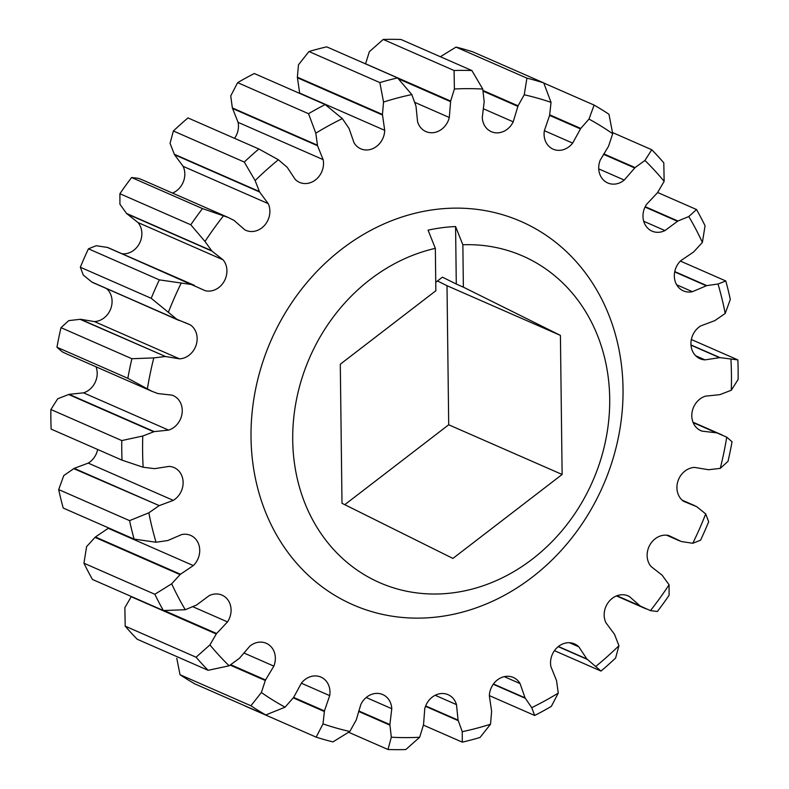 <?xml version="1.0" encoding="UTF-8"?>
<svg xmlns="http://www.w3.org/2000/svg" width="789" height="789" viewBox="0 0 789 789"><rect width="100%" height="100%" fill="white"/><g stroke="black" fill="none" stroke-linecap="round" stroke-linejoin="round"><path stroke-width="1.18" d="M151.952 391.314L66.887 354.044L62.272 351.845L56.956 347.249L127.838 378.306L151.952 391.314L157.899 393.563L172.002 395.131A18.581 16.096 -66.3 0 1 173.185 395.585A18.581 16.096 -66.3 0 1 182.249 410.448A18.581 16.096 -66.3 0 1 168.59 430.104L154.19 431.613L142.77 436.021L121.772 440.568A346.696 300.254 -66.3 0 0 121.762 450.381A346.696 300.254 -66.3 0 0 122.019 460.155L51.127 429.098A346.696 300.254 -66.3 0 1 50.881 419.324A346.696 300.254 -66.3 0 1 50.89 409.511L57.705 398.761L69.126 394.342L83.535 392.843A18.581 16.096 113.7 0 0 97.195 373.177A18.581 16.096 113.7 0 0 96.002 366.796M142.77 436.021A331.222 286.851 113.7 0 0 142.612 451.683A331.222 286.851 113.7 0 0 143.144 467.246L154.644 468.656L169.033 466.398A18.581 16.096 -66.3 0 1 174.073 467.571A18.581 16.096 -66.3 0 1 183.127 482.424A18.581 16.096 -66.3 0 1 173.284 500.374L159.26 505.621L74.205 468.35L88.22 463.113A18.581 16.096 113.7 0 0 97.658 449.483M122.019 460.155L143.144 467.246M609.7 398.593A178.304 154.417 113.7 0 0 462.857 244.758L455.578 226.542A193.778 167.82 113.7 0 0 428.062 230.151L435.341 248.357A178.304 154.417 113.7 0 0 292.719 440.094A178.304 154.417 113.7 0 0 453.33 592.786A178.304 154.417 113.7 0 0 609.7 398.593M251.02 437.491A209.263 181.223 -66.3 0 1 434.542 209.578A209.263 181.223 -66.3 0 1 623.034 388.78A209.263 181.223 -66.3 0 1 439.522 616.682A209.263 181.223 -66.3 0 1 251.02 437.491M211.59 250.695L126.526 213.434L119.928 204.213L119.908 193.729L190.79 224.786L204.992 241.473L211.925 251.08L223.06 259.808A18.581 16.096 -66.3 0 1 226.926 270.755A18.581 16.096 -66.3 0 1 205.377 290.747L107.639 247.47L194.469 285.391M122.394 253.811A18.581 16.096 113.7 0 0 141.862 233.495A18.581 16.096 113.7 0 0 137.996 222.537L126.526 213.434M176.943 319.338L91.879 282.067L83.299 275.095L80.33 267.244L151.212 298.301L176.943 319.338L190.356 324.9A18.581 16.096 -66.3 0 1 197.142 338.491A18.581 16.096 -66.3 0 1 179.507 358.847L165.562 356.529L80.498 319.269L94.443 321.587A18.581 16.096 113.7 0 0 112.077 301.23A18.581 16.096 113.7 0 0 106.801 288.823M317.405 145.186L232.351 107.925L230.743 95.903L237.647 82.648L308.529 113.705L315.807 133.173L317.533 145.728L323.135 159.615A18.581 16.096 -66.3 0 1 323.52 163.195A18.581 16.096 -66.3 0 1 299.544 182.377A18.581 16.096 -66.3 0 1 295.234 179.428L287.186 167.278L278.379 159.753L258.861 148.983L187.979 117.926A346.696 300.254 -66.3 0 0 173.383 130.984L244.265 162.041A346.696 300.254 -66.3 0 1 258.861 148.983M234.54 138.331A18.581 16.096 113.7 0 0 238.456 125.924A18.581 16.096 113.7 0 0 238.081 122.344L232.351 107.925M244.265 162.041L255.113 180.563L259.571 191.974L268.191 203.621A18.581 16.096 -66.3 0 1 269.887 211.166A18.581 16.096 -66.3 0 1 245.912 230.349A18.581 16.096 -66.3 0 1 244.718 229.767L234.047 220.407L228.11 217.429L202.477 208.572L131.595 177.515L138.558 178.363L143.046 180.168L228.11 217.429M172.525 193.078A18.581 16.096 113.7 0 0 184.823 173.905A18.581 16.096 113.7 0 0 183.137 166.351L174.517 154.713L170.049 143.302L173.383 130.984M163.362 610.528A346.696 300.254 -66.3 0 1 154.831 594.275L83.95 563.218A346.696 300.254 -66.3 0 0 92.471 579.471L163.362 610.528L185.267 609.729L196.609 604.995L209.105 595.695A18.581 16.096 -66.3 0 1 222.015 595.123A18.581 16.096 -66.3 0 1 231.078 609.986A18.581 16.096 -66.3 0 1 227.488 621.91L216.6 633.518L164.122 610.528M134.091 539.094A346.696 300.254 -66.3 0 1 129.574 520.632L58.692 489.574A346.696 300.254 -66.3 0 0 63.209 508.037L134.091 539.094L156.044 542.24L167.801 540.534L181.648 534.577A18.581 16.096 -66.3 0 1 190.662 535.396A18.581 16.096 -66.3 0 1 199.725 550.258A18.581 16.096 -66.3 0 1 193.305 565.575L180.474 574.244L95.42 536.984L108.241 528.305A18.581 16.096 113.7 0 0 108.626 527.93M265.775 714.962A346.696 300.254 -66.3 0 1 250.912 705.77L180.02 674.713A346.696 300.254 -66.3 0 0 194.893 683.915L265.775 714.962L285.066 707.181L293.656 697.377L301.388 683.166A18.581 16.096 -66.3 0 1 320.926 677.1A18.581 16.096 -66.3 0 1 329.98 691.953A18.581 16.096 -66.3 0 1 329.694 695.622L324.437 710.928L293.616 697.427M208.118 670.305A346.696 300.254 -66.3 0 1 196.076 657.207L125.195 626.15A346.696 300.254 -66.3 0 0 137.237 639.258L208.118 670.305L229.126 665.798L239.392 658.312L249.807 646.201A18.581 16.096 -66.3 0 1 266.287 643.291A18.581 16.096 -66.3 0 1 275.351 658.154A18.581 16.096 -66.3 0 1 273.852 666.123L265.538 679.98L230.763 664.742M691.342 339.517L737.873 359.902A346.696 300.254 -66.3 0 1 738.119 369.676A346.696 300.254 -66.3 0 1 738.109 379.489L731.295 390.239A331.222 286.851 113.7 0 0 730.91 359.015L719.933 357.614L690.977 344.931M324.437 710.928L323.017 723.898L316.152 737.143A346.696 300.254 -66.3 0 0 332.968 741.907L349.833 731.472L356.253 719.923L360.859 704.429A18.581 16.096 -66.3 0 1 382.734 694.567A18.581 16.096 -66.3 0 1 391.778 708.709L389.884 724.578L391.305 737.212L388.001 749.511A346.696 300.254 -66.3 0 0 405.802 749.55L419.669 737.261L423.545 724.637L424.748 708.769A18.581 16.096 -66.3 0 1 448.142 694.695A18.581 16.096 -66.3 0 1 456.486 704.616L458.074 720.12L462.246 731.689A331.222 286.851 113.7 0 0 490.521 724.223L480.028 737.468A346.696 300.254 -66.3 0 1 462.295 742.153L423.437 725.13M490.521 724.223L491.626 711.254L489.358 695.928A18.581 16.096 -66.3 0 1 513.333 677.465A18.581 16.096 -66.3 0 1 520.069 683.58L525.03 697.821L531.717 707.664A331.222 286.851 113.7 0 0 558.257 693.097L551.353 706.352A346.696 300.254 -66.3 0 1 534.705 715.485L489.367 695.632M669.072 584.787L669.092 595.271A346.696 300.254 -66.3 0 1 657.405 611.485L650.442 610.637A331.222 286.851 113.7 0 0 669.072 584.787L662.129 575.181L651.004 566.463A18.581 16.096 -66.3 0 1 649.929 544.854A18.581 16.096 -66.3 0 1 668.678 535.514L681.361 541.53L692.781 543.286L700.563 540.189A346.696 300.254 -66.3 0 0 708.67 521.756L705.701 513.905L696.697 506.656L683.698 501.36A18.581 16.096 -66.3 0 1 677.919 481.221A18.581 16.096 -66.3 0 1 694.557 467.413L708.502 469.731L720.268 468.37L728 461.328A346.696 300.254 -66.3 0 0 732.044 441.751L726.728 437.155L693.136 422.549M558.257 693.097L556.531 680.542L550.919 666.656A18.581 16.096 -66.3 0 1 556.945 647.769A18.581 16.096 -66.3 0 1 574.52 643.893A18.581 16.096 -66.3 0 1 578.83 646.832L586.878 658.983L595.685 666.508A331.222 286.851 113.7 0 0 618.951 645.698L615.617 658.016A346.696 300.254 -66.3 0 1 601.021 671.074L554.46 650.669M388.001 749.511L348.639 732.271M316.152 737.143L245.261 706.096M121.772 440.568L50.89 409.511M56.956 347.249A346.696 300.254 -66.3 0 1 61 327.672L68.732 320.63L80.498 319.269M127.838 378.306A346.696 300.254 -66.3 0 1 131.891 358.729L61 327.672M237.647 82.648A346.696 300.254 -66.3 0 1 254.295 73.515L325.176 104.562A346.696 300.254 -66.3 0 0 308.529 113.705M80.33 267.244A346.696 300.254 -66.3 0 1 88.437 248.811L96.219 245.714L107.639 247.47M151.212 298.301A346.696 300.254 -66.3 0 1 159.319 279.868L88.437 248.811M119.908 193.729A346.696 300.254 -66.3 0 1 131.595 177.515M190.79 224.786A346.696 300.254 -66.3 0 1 202.477 208.572M612.511 132.552L651.763 149.742A346.696 300.254 -66.3 0 1 663.805 162.85L664.141 181.362A331.222 286.851 113.7 0 0 644.938 160.463L635.096 167.584L603.812 153.885M657.641 192.496L696.529 209.529A346.696 300.254 -66.3 0 1 705.05 225.782L702.388 242.44A331.222 286.851 113.7 0 0 688.797 216.531L677.929 221.009L645.224 206.688M543.789 83.042L594.107 105.085A346.696 300.254 -66.3 0 1 608.98 114.287L612.698 133.745A331.222 286.851 113.7 0 0 588.998 119.09L580.743 128.429L549.716 114.839M440.361 56.729L456.032 47.093A346.696 300.254 -66.3 0 1 472.848 51.857L543.739 82.904A346.696 300.254 -66.3 0 0 526.914 78.15L524.231 94.788L518.048 105.815L482.996 90.459M456.032 47.093L526.914 78.15M680.374 261.07L725.791 280.963A346.696 300.254 -66.3 0 1 730.308 299.425L725.219 313.44A331.222 286.851 113.7 0 0 718.02 284.02L706.766 285.608L674.773 271.594M308.972 51.532A346.696 300.254 -66.3 0 1 326.705 46.847L397.587 77.904A346.696 300.254 -66.3 0 0 379.854 82.589L383.543 102.047L382.438 114.444L297.374 77.184L298.479 64.777L308.972 51.532L379.854 82.589M383.198 39.45A346.696 300.254 -66.3 0 1 400.999 39.489L471.881 70.537A346.696 300.254 -66.3 0 0 454.089 70.507L454.385 88.999L450.637 101.061L365.573 63.801L369.331 51.739L383.198 39.45L454.089 70.507M450.637 101.061L449.306 117.492A18.581 16.096 -66.3 0 1 425.922 131.576A18.581 16.096 -66.3 0 1 417.568 121.654L415.99 106.15L411.819 94.572L397.587 77.904M382.438 114.444L384.707 130.333A18.581 16.096 -66.3 0 1 360.731 148.796A18.581 16.096 -66.3 0 1 353.995 142.681L349.034 128.439L342.347 118.606L325.176 104.562M716.649 432.845L702.062 431.139A18.581 16.096 -66.3 0 1 700.869 430.676A18.581 16.096 -66.3 0 1 691.983 412.903A18.581 16.096 -66.3 0 1 705.465 396.157L719.874 394.658L731.295 390.239M737.873 359.902L730.91 359.015M719.933 357.614L705.021 359.863A18.581 16.096 -66.3 0 1 699.991 358.699A18.581 16.096 -66.3 0 1 690.937 343.116A18.581 16.096 -66.3 0 1 700.78 325.887L714.795 320.65L725.219 313.44M725.791 280.963L718.02 284.02M706.766 285.608L692.407 291.693A18.581 16.096 -66.3 0 1 683.392 290.875A18.581 16.096 -66.3 0 1 680.759 260.695L693.58 252.016L702.388 242.44M518.048 105.815L513.205 121.831A18.581 16.096 -66.3 0 1 491.33 131.694A18.581 16.096 -66.3 0 1 482.286 117.561L484.18 101.692L482.76 89.058L471.881 70.537M594.107 105.085L588.998 119.09M580.743 128.429L572.666 143.105A18.581 16.096 -66.3 0 1 553.138 149.17A18.581 16.096 -66.3 0 1 544.371 130.639L549.617 115.332L551.038 102.373L543.739 82.904M696.529 209.529L688.797 216.531M677.929 221.009L664.949 230.575A18.581 16.096 -66.3 0 1 652.049 231.138A18.581 16.096 -66.3 0 1 646.576 204.351L657.454 192.753L664.141 181.362M651.763 149.742L644.938 160.463M635.096 167.584L624.247 180.07A18.581 16.096 -66.3 0 1 607.777 182.969A18.581 16.096 -66.3 0 1 600.212 160.147L608.526 146.29L612.698 133.745M192.703 284.74L107.156 247.342M192.21 284.612L159.319 279.868M165.562 356.529L79.985 319.269M165.049 356.539L153.796 357.9L131.891 358.729M259.334 191.5L174.27 154.24M153.677 431.751L68.623 394.49M58.692 489.574L63.781 475.56L74.205 468.35M159.26 505.621L73.722 468.617M158.786 505.887L148.845 512.82L129.574 520.632M125.195 626.15L124.859 607.638L131.359 596.504M216.6 633.518L216.275 633.991L131.211 596.721M216.275 633.991L209.923 644.909L196.076 657.207M83.95 563.218L86.612 546.56L95.42 536.984M180.474 574.244L180.06 574.629L94.996 537.368M180.06 574.629L171.667 583.821L154.831 594.275M324.328 711.491L293.281 697.89M265.538 679.98L265.311 680.512L230.181 665.117M265.311 680.512L261.366 692.515L250.912 705.77M180.02 674.713L176.785 658.302M389.894 725.14L358.64 711.441M458.202 720.653L425.508 706.323M462.246 731.689L462.295 742.153M618.951 645.698L614.483 634.287L605.863 622.649A18.581 16.096 -66.3 0 1 609.078 601.405A18.581 16.096 -66.3 0 1 628.152 595.912A18.581 16.096 -66.3 0 1 629.346 596.504L640.017 605.853L616.939 595.744M640.017 605.853L616.85 595.774M640.451 606.11L650.442 610.637M587.233 659.357L558.217 646.645M595.685 666.508L601.021 671.074M525.287 698.285L493.263 684.26M531.717 707.664L534.705 715.485M179.093 320.492L91.879 282.067M299.633 93.368A18.581 16.096 113.7 0 0 299.642 93.072L297.374 77.184M450.509 101.623L398.415 78.801M382.438 115.016L297.374 77.746M716.165 432.697L693.176 422.628M719.42 357.604L690.986 345.148M706.254 285.736L674.703 271.909M517.801 106.347L483.105 91.139M580.398 128.893L549.608 115.401M677.445 221.275L645.037 207.073M634.672 167.958L603.526 154.309M211.925 251.08L126.871 213.819M177.367 319.604L92.303 282.344M317.533 145.728L232.469 108.458M259.571 191.974L174.517 154.713M154.19 431.613L69.126 394.342M389.884 724.578L358.758 710.938M458.074 720.12L425.666 705.918M586.878 658.983L558.395 646.507M525.03 697.821L493.45 683.994M437.471 280.963L447.008 285.707L448.704 424.788L344.773 504.674M551.038 102.373A331.222 286.851 113.7 0 0 524.231 94.788M482.76 89.058A331.222 286.851 113.7 0 0 454.385 88.999M411.819 94.572A331.222 286.851 113.7 0 0 383.543 102.047M342.347 118.606A331.222 286.851 113.7 0 0 315.807 133.173M278.379 159.753A331.222 286.851 113.7 0 0 255.113 180.563M223.622 215.634A331.222 286.851 113.7 0 0 204.992 241.473M181.273 282.985A331.222 286.851 113.7 0 0 168.353 312.365M153.796 357.9A331.222 286.851 113.7 0 0 147.336 389.105M148.845 512.82A331.222 286.851 113.7 0 0 156.044 542.24M171.667 583.821A331.222 286.851 113.7 0 0 185.267 609.729M209.923 644.909A331.222 286.851 113.7 0 0 229.126 665.798M261.366 692.515A331.222 286.851 113.7 0 0 285.066 707.181M323.017 723.898A331.222 286.851 113.7 0 0 349.833 731.472M391.305 737.212A331.222 286.851 113.7 0 0 419.669 737.261M692.781 543.286A331.222 286.851 113.7 0 0 705.701 513.905M720.268 468.37A331.222 286.851 113.7 0 0 726.728 437.155M435.341 248.357L435.853 290.756L340.296 364.212L341.992 503.293L452.906 558.425L562.123 474.475L560.417 335.394L463.37 287.157L462.857 244.758M463.37 287.157L456.289 284.05L455.578 226.542M435.755 282.284L442.422 277.166L456.289 284.05M448.704 424.788L562.123 474.475M447.008 285.707L560.417 335.394M137.996 222.537L223.06 259.808M184.675 322.415L190.356 324.9M238.081 122.344L323.135 159.615M183.137 166.351L268.191 203.621M414.856 102.402L449.306 117.492M299.642 93.072L384.707 130.333M699.725 430.113L702.062 431.139M695.72 355.79L705.021 359.863M676.686 284.799L692.407 291.693M483.312 108.734L513.205 121.831M544.361 130.698L572.666 143.105M643.716 221.265L664.949 230.575M598.733 168.885L624.247 180.07M199.942 288.37L205.377 290.747M94.443 321.587L179.507 358.847M83.535 392.843L168.59 430.104M88.22 463.113L173.284 500.374M192.91 606.761L227.488 621.91M108.241 528.305L193.305 565.575M301.359 683.205L329.694 695.622M243.929 653.006L273.852 666.123M366.214 697.506L391.778 708.709M435.183 695.287L456.486 704.616M626.91 595.439L629.346 596.504M569.431 642.719L578.83 646.832M504.26 676.656L520.069 683.58M722.113 434.956L692.998 422.204M616.475 595.922L645.954 608.832M694.961 505.769L682.199 500.177M679.595 540.879L666.606 535.189"/></g></svg>
